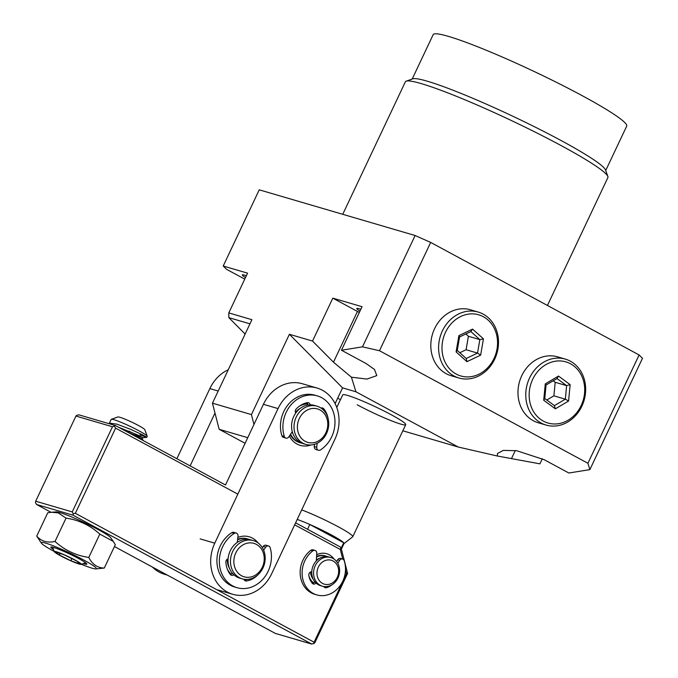 <?xml version="1.0" encoding="UTF-8"?>
<svg xmlns="http://www.w3.org/2000/svg" width="678" height="678" viewBox="0 0 678 678"><rect width="100%" height="100%" fill="white"/><g stroke="black" fill="none" stroke-linecap="round" stroke-linejoin="round"><path stroke-width="1.02" d="M245.495 277.556A16.925 1.559 25.3 0 1 242.292 274.937A16.925 1.559 25.3 0 1 244.707 275.209A16.925 1.559 25.3 0 1 246.351 275.743M360.832 309.295A16.925 1.559 -154.7 0 0 359.187 308.77A16.925 1.559 -154.7 0 0 356.772 308.49A16.925 1.559 -154.7 0 0 359.967 311.117M336.771 407.486L342.729 394.884A34.849 3.204 25.3 0 1 359.721 399.851A34.849 3.204 25.3 0 1 391.282 414.775A34.849 3.204 25.3 0 1 405.732 424.665A34.849 3.204 25.3 0 1 388.74 419.707A34.849 3.204 25.3 0 1 357.179 404.783M342.737 214.307L405.368 81.809A112.006 10.297 25.3 0 1 406.207 81.157L412.792 78.834A107.031 9.839 25.3 0 1 561.121 140.549A107.031 9.839 25.3 0 1 605.488 169.924L607.869 176.483A112.006 10.297 25.3 0 1 607.895 177.543L547.434 305.464M406.207 81.157A112.006 10.297 25.3 0 1 561.435 145.745A112.006 10.297 25.3 0 1 607.869 176.483M412.182 79.046L433.174 34.646A107.031 9.839 25.3 0 1 485.38 49.884A107.031 9.839 25.3 0 1 582.3 95.734A107.031 9.839 25.3 0 1 626.701 126.125L605.708 170.525M249.962 323.838L228.842 317.643L228.783 312.914L247.572 273.149L223.215 266.013L259.233 189.823L415.114 235.52L430.683 242.419L639.108 354.967L642.49 358.298L589.877 469.608L587.911 463.277L379.485 350.729L430.683 242.419M245.131 334.059L228.842 317.643M337.686 398.164L340.466 399.664M402.842 430.793L458.269 447.039L355.95 391.791L342.56 387.867L335.11 403.622M542.324 458.735L539.908 463.845L497.381 456.023L497.483 453.497L503.262 450.395L516.636 450.7L544.222 459.718L568.85 473.015L589.877 469.608M359.34 312.448A29.866 2.746 25.3 0 1 357.459 311.439L332.822 298.142L362.052 306.71L341.475 350.238L366.112 363.535L374.485 369.451L376.807 375.595L367.001 379.07L351.424 377.205L333.474 362.179L312.533 341.068L289.396 334.288L342.56 387.867M228.783 312.914L251.919 319.694L212.46 403.173L251.428 414.597L289.396 334.288M332.822 298.142L312.533 341.068M341.475 350.238L362.501 346.831L415.114 235.52M223.215 266.013L226.605 269.344L244.75 279.141M587.911 463.277L639.108 354.967M251.428 414.597L253.953 424.462M247.741 437.674L219.147 429.284L245.097 443.302M219.147 429.284L212.46 403.173M497.381 456.023L458.269 447.039M379.485 350.729L362.501 346.831M355.95 391.791L351.424 377.205M546.044 425.055L538.256 422.767A34.349 29.552 -73.7 0 1 523.755 372.002A34.349 29.552 -73.7 0 1 557.579 356.848L565.376 359.128A34.349 29.552 -73.7 0 1 579.868 409.902A34.349 29.552 -73.7 0 1 546.044 425.055A34.349 29.552 -73.7 0 1 531.552 374.29A34.349 29.552 -73.7 0 1 565.376 359.128M534.518 375.934A31.858 27.408 -73.7 0 1 573.359 365.595A31.858 27.408 -73.7 0 1 579.334 408.961A31.858 27.408 -73.7 0 1 540.502 419.309A31.858 27.408 -73.7 0 1 534.518 375.934M558.503 376.061L570.147 384.646L568.579 401.037L555.358 408.834L543.705 400.249L545.282 383.867L558.503 376.061L557.011 378.553L566.639 385.646L565.342 399.189L568.579 401.037M570.147 384.646L566.639 385.646L555.189 382.29L553.18 380.807M545.282 383.867L546.078 384.994L557.011 378.553M543.705 400.249L544.781 398.537L546.078 384.994M555.358 408.834L554.409 405.639L544.781 398.537M546.79 400.02L553.892 395.833L565.342 399.189L554.409 405.639M553.892 395.833L555.189 382.29M458.887 377.993L451.09 375.705A34.349 29.552 -73.7 0 1 432.403 356.289A34.349 29.552 -73.7 0 1 439.573 320.745A34.349 29.552 -73.7 0 1 470.413 309.778L478.21 312.066A34.349 29.552 -73.7 0 1 496.906 331.483A34.349 29.552 -73.7 0 1 489.728 367.027A34.349 29.552 -73.7 0 1 458.887 377.993A34.349 29.552 -73.7 0 1 440.192 358.577A34.349 29.552 -73.7 0 1 447.361 323.025A34.349 29.552 -73.7 0 1 478.21 312.066M443.463 357.95A31.858 27.408 -73.7 0 1 460.803 316.465A31.858 27.408 -73.7 0 1 496.067 332.822A31.858 27.408 -73.7 0 1 478.727 374.307A31.858 27.408 -73.7 0 1 443.463 357.95M458.896 335.627L472.566 329.101L483.439 338.856L480.643 355.136L466.964 361.671L456.091 351.916L458.896 335.627L459.565 336.966L470.863 331.567L479.846 339.627L483.439 338.856M472.566 329.101L470.863 331.567M456.091 351.916L457.252 350.424L459.565 336.966M466.964 361.671L466.235 358.493L457.252 350.424M480.643 355.136L477.532 353.085L466.235 358.493M468.405 336.271L479.846 339.627L477.532 353.085L466.091 349.729L468.405 336.271L465.837 333.966M459.811 352.73L466.091 349.729M301.693 509.881A34.849 3.204 25.3 0 1 338.322 526.814A34.849 3.204 25.3 0 1 352.772 536.705A34.849 3.204 25.3 0 1 352.679 536.823L344.009 543.603M297.201 519.441A29.866 2.746 25.3 0 1 309.829 524.484A29.866 2.746 25.3 0 1 331.644 535.061A29.866 2.746 25.3 0 1 343.721 542.79A29.866 2.746 25.3 0 1 344.034 543.544L341.39 549.146M341.153 548.222L343.721 542.79L309.829 524.484L307.558 529.289M228.249 369.764A37.332 32.12 106.3 0 0 209.849 388.596L176.873 458.726M152.414 567.045A37.332 32.12 106.3 0 0 164.525 574.283L167.373 575.122M214.985 413.038L190.137 465.888M317.007 388.028L302.396 383.748A37.332 32.12 106.3 0 0 263.428 404.308L278.048 408.588A37.332 32.12 -73.7 0 1 317.007 388.028A37.332 32.12 -73.7 0 1 322.321 390.206A37.332 32.12 -73.7 0 1 334.966 439.124L271.683 573.715A37.332 32.12 -73.7 0 1 232.724 594.275A37.332 32.12 -73.7 0 1 214.765 543.18L200.146 538.9M230.952 574.342A19.916 17.128 -73.7 0 1 228.842 572.3M237.639 539.239A19.916 17.128 -73.7 0 1 247.334 538.841L248.063 539.052A19.916 17.128 -73.7 0 1 249.504 539.561M302.185 404.461A19.916 17.128 -73.7 0 1 307.676 403.825M301.896 443.175A19.916 17.128 -73.7 0 1 300.413 442.819L299.684 442.607A19.916 17.128 -73.7 0 1 296.845 441.446A19.916 17.128 -73.7 0 1 290.252 434.717M321.27 408.029A22.399 19.272 -73.7 0 1 321.652 408.503A22.399 19.272 106.3 0 0 321.296 408.054A2.983 2.568 106.3 0 0 321.27 408.029M237.842 537.451A22.399 19.272 -73.7 0 1 252.445 538.112A22.399 19.272 -73.7 0 1 258.098 542.951M263.428 404.308L225.503 484.982L115.438 425.555L112.48 426.767L72.232 511.915L73.258 513.729L73.071 515.187L311.812 644.1L314.77 642.88L347.602 573.418L346.492 573.681L314.092 642.219L75.343 513.297L115.599 428.149L237.817 494.143M278.048 408.588L214.765 543.18M310.965 444.963A22.399 19.272 -73.7 0 1 289.37 436.056M247.411 579.41A22.399 19.272 -73.7 0 1 244.444 580.199A22.399 19.272 106.3 0 0 247.411 579.41M334.042 559.079A17.425 14.992 106.3 0 0 316.66 554.782M316.533 557.079A14.933 12.848 -73.7 0 1 325.559 555.985L324.83 555.774A14.933 12.848 106.3 0 0 316.567 556.485M324.296 587.199A17.425 14.992 106.3 0 0 325.965 586.623A17.425 14.992 106.3 0 1 324.55 587.123A2.983 2.568 106.3 0 1 324.287 587.19M294.667 524.84L340.297 549.477L342.754 559.104M345.492 569.791L346.492 573.681M310.109 579.758A14.933 12.848 106.3 0 0 313.465 583.063M340.297 549.477L340.924 547.307L347.602 573.418M295.608 522.84L340.924 547.307M115.599 428.149L114.565 426.335M75.343 513.297L73.258 513.729M314.092 642.219L313.906 643.668M115.438 425.555L78.902 414.843L76.817 415.275L75.944 416.055L112.48 426.767M72.232 511.915L35.697 501.212L75.944 416.055M51.028 512.297L36.536 504.474L73.071 515.187M311.812 644.1L275.276 633.388L114.446 546.544M36.536 504.474L35.51 502.661L35.697 501.212M313.668 582.91A14.933 12.848 -73.7 0 1 309.931 578.436A14.933 12.848 -73.7 0 1 308.88 575.673M310.524 572.012A12.441 10.704 106.3 0 0 311.838 577.088A12.441 10.704 106.3 0 0 313.219 579.182M338.025 563.732A14.933 12.848 -73.7 0 1 336.568 580.419A14.933 12.848 -73.7 0 1 322.397 586.182A14.933 12.848 -73.7 0 1 315.168 579.97A14.933 12.848 -73.7 0 1 316.634 563.291A14.933 12.848 -73.7 0 1 330.796 557.519A14.933 12.848 -73.7 0 1 338.025 563.732M330.796 557.519L328.974 556.985A14.933 12.848 106.3 0 0 314.804 562.757A14.933 12.848 106.3 0 0 313.346 579.436A14.933 12.848 106.3 0 0 320.567 585.648L322.397 586.182M337.339 565.444A12.441 10.704 -73.7 0 1 333.025 582.504A12.441 10.704 -73.7 0 1 318.296 578.978A12.441 10.704 -73.7 0 1 322.609 561.918A12.441 10.704 -73.7 0 1 337.339 565.444M325.559 555.985A14.933 12.848 -73.7 0 1 327.228 556.621M319.296 558.46A12.441 10.704 106.3 0 0 316.372 559.875M237.58 539.764A19.916 17.128 -73.7 0 1 248.063 539.052M255.301 541.315A19.916 17.128 -73.7 0 1 263.496 566.74A19.916 17.128 -73.7 0 1 242.224 578.842A19.916 17.128 -73.7 0 1 240.351 578.148A19.916 17.128 -73.7 0 1 232.147 552.723A19.916 17.128 -73.7 0 1 253.428 540.62A19.916 17.128 -73.7 0 1 255.301 541.315M242.224 578.842L239.783 578.131A19.916 17.128 -73.7 0 1 229.715 552.011A19.916 17.128 -73.7 0 1 250.987 539.908L253.428 540.62M255.581 543.976A17.425 14.992 -73.7 0 1 262.759 566.223A17.425 14.992 -73.7 0 1 242.504 576.207A17.425 14.992 -73.7 0 1 235.325 553.96A17.425 14.992 -73.7 0 1 255.581 543.976M231.215 574.164A19.916 17.128 -73.7 0 1 227.427 569.376M229.376 568.096A17.425 14.992 -73.7 0 1 227.274 559.206M299.422 406.156A19.916 17.128 -73.7 0 1 307.676 404.012A19.916 17.128 -73.7 0 1 307.719 404.012M328.661 425.564A19.916 17.128 -73.7 0 1 309.719 444.988A19.916 17.128 -73.7 0 1 305.778 444.395A19.916 17.128 -73.7 0 1 294.091 425.004A19.916 17.128 -73.7 0 1 313.033 405.58A19.916 17.128 -73.7 0 1 316.973 406.173A19.916 17.128 -73.7 0 1 328.661 425.564M305.778 444.395L303.337 443.683A19.916 17.128 -73.7 0 1 291.964 422.004A19.916 17.128 -73.7 0 1 310.6 404.868A19.916 17.128 -73.7 0 1 314.541 405.461L316.973 406.173M327.72 425.886A17.425 14.992 -73.7 0 1 311.143 442.887A17.425 14.992 -73.7 0 1 297.464 425.394A17.425 14.992 -73.7 0 1 314.05 408.402A17.425 14.992 -73.7 0 1 327.72 425.886M300.413 442.819A19.916 17.128 -73.7 0 1 290.599 434.183M292.93 433.649A17.425 14.992 -73.7 0 1 292.099 431.894M295.439 412.36A17.425 14.992 -73.7 0 1 300.362 408.283M316.041 583.055A2.983 2.568 -73.7 0 1 312.219 583.224A17.425 14.992 -73.7 0 1 308.846 575.461A2.983 2.568 -73.7 0 1 311.482 571.749L311.761 571.732M337.822 563.342L339.602 560.375A2.983 2.568 -73.7 0 1 344.161 560.655A24.891 21.416 -73.7 0 1 344.229 577.427A24.891 21.416 -73.7 0 1 316.796 594.92L314.846 594.343A24.891 21.416 -73.7 0 1 301.413 564.062A24.891 21.416 -73.7 0 1 310.888 550.282A2.983 2.568 -73.7 0 1 313.041 549.833L314.99 550.409A2.983 2.568 -73.7 0 1 316.753 553.223L316.312 560.892M316.796 594.92A24.891 21.416 -73.7 0 1 303.363 564.638A24.891 21.416 -73.7 0 1 312.838 550.85A2.983 2.568 -73.7 0 1 314.99 550.409M312.456 583.487A2.983 2.568 106.3 0 0 314.312 582.173L314.694 581.58M336.619 561.52L337.652 559.799A2.983 2.568 -73.7 0 1 340.61 558.46L342.56 559.028M331.915 584.809A17.425 14.992 -73.7 0 1 326.499 587.699A2.983 2.568 -73.7 0 1 323.762 586.495M317.346 395.91L314.906 395.198A29.866 25.696 106.3 0 0 282.412 414.877A29.866 25.696 106.3 0 0 281.879 435.725A2.983 2.568 106.3 0 0 283.497 437.403L285.938 438.124A2.983 2.568 -73.7 0 1 284.311 436.437A29.866 25.696 -73.7 0 1 284.845 415.597A29.866 25.696 -73.7 0 1 317.346 395.91A29.866 25.696 -73.7 0 1 333.034 433.547A29.866 25.696 -73.7 0 1 320.482 449.921A2.983 2.568 -73.7 0 1 316.736 447.294L317.126 443.285M292.277 431.632L288.82 436.895A2.983 2.568 -73.7 0 1 285.938 438.124M310.177 404.868A2.983 2.568 106.3 0 0 307.405 402.681A22.399 19.272 106.3 0 0 296.176 409.02A2.983 2.568 106.3 0 0 295.752 413.004M328.084 418.368A22.399 19.272 106.3 0 0 323.728 408.766A2.983 2.568 106.3 0 0 321.067 408.097M314.524 444.31L314.304 446.582A2.983 2.568 106.3 0 0 316.05 449.539L318.49 450.251M308.244 405.012L307.77 404.876A2.983 2.568 106.3 0 0 307.109 402.74M228.096 558.825A2.983 2.568 106.3 0 0 225.884 562.113A22.399 19.272 106.3 0 0 230.351 574.512A2.983 2.568 106.3 0 0 233.825 574.741M236.258 533.069L233.825 532.357A2.983 2.568 106.3 0 0 231.876 532.662A29.866 25.696 106.3 0 0 219.062 548.765A29.866 25.696 106.3 0 0 234.546 586.97L236.986 587.682A29.866 25.696 -73.7 0 1 221.494 549.485A29.866 25.696 -73.7 0 1 234.308 533.374A2.983 2.568 -73.7 0 1 238.003 536.086L237.275 542.4M263.632 550.146L265.691 547.138A2.983 2.568 -73.7 0 1 270.183 547.688A29.866 25.696 -73.7 0 1 269.276 568.554A29.866 25.696 -73.7 0 1 236.986 587.682M243.919 579.232A2.983 2.568 106.3 0 0 246.538 580.97A22.399 19.272 106.3 0 0 257.86 574.876A2.983 2.568 106.3 0 0 258.038 574.673M268.539 545.96L266.107 545.248A2.983 2.568 106.3 0 0 263.25 546.426L262.386 547.688M232.215 573.029L231.868 573.503L232.876 573.8M230.401 574.58A2.983 2.568 106.3 0 0 231.868 573.503M146.762 437.352L147.194 436.437A19.916 1.831 -154.7 0 0 147.194 436.242A19.916 1.831 -154.7 0 0 143.516 433.403A19.916 1.831 -154.7 0 0 118.26 421.199A19.916 1.831 -154.7 0 0 111.336 419.301A19.916 1.831 -154.7 0 0 111.192 419.419L109.429 423.131L116.87 424.148L130.532 429.284L142.787 434.937L146.651 437.386L140.058 434.784M140.126 434.649A19.916 1.831 -154.7 0 0 145.507 436.412M109.565 423.826L109.429 423.131M147.194 436.242L144.812 429.683A14.933 1.373 -154.7 0 0 142.058 427.547A14.933 1.373 -154.7 0 0 127.862 420.36A14.933 1.373 -154.7 0 0 117.921 416.97L111.336 419.301M59.562 552.85A14.933 1.373 25.3 0 1 74.563 559.765A14.933 1.373 25.3 0 1 81.148 564.359A14.933 1.373 25.3 0 1 75.953 562.935A14.933 1.373 25.3 0 1 62.062 556.604A14.933 1.373 25.3 0 1 54.257 551.646A14.933 1.373 25.3 0 1 59.562 552.85M143.329 440.615L142.219 439.022L138.88 437.166L127.888 432.276M128.286 432.437L128.913 431.098L137.38 435.403L142.804 437.683L139.541 435.768L118.548 427.233M55.172 551.638L58.63 554.663L71.215 560.918L80.343 564.147L76.885 561.121L64.3 554.867L55.172 551.638M58.63 554.663L60.622 553.562M71.537 558.46L71.215 560.918M113.285 541.408L110.624 537.629A30.493 2.805 -154.7 0 0 89.437 525.06A30.493 2.805 -154.7 0 0 60.011 512.644A30.493 2.805 -154.7 0 0 56.206 511.907L51.477 512.263L58.13 512.848L66.046 518.128C78.885 520.018 90.149 525.348 99.819 534.103L113.285 541.408L115.311 544.731L104.276 568.054L95.835 568.918A30.493 2.805 25.3 0 1 81.368 564.282M54.181 551.426A30.493 2.805 25.3 0 1 53.901 551.273A30.493 2.805 25.3 0 1 41.417 543.188A30.493 2.805 25.3 0 1 54.198 546.18A30.493 2.805 25.3 0 1 83.733 560.02A30.493 2.805 25.3 0 1 95.835 568.918M41.417 543.188L36.731 536.095C41.197 541.298 47.291 543.086 55.011 541.459C64.63 550.189 75.885 555.511 88.784 557.435C92.327 564.384 97.488 567.927 104.276 568.054M53.494 549.544A19.916 1.831 25.3 0 1 51.172 546.985A19.916 1.831 25.3 0 1 78.563 558.503A19.916 1.831 25.3 0 1 86.716 563.782A19.916 1.831 25.3 0 1 83.258 563.613M36.731 536.095L47.765 512.763L51.477 512.263M99.819 534.103L88.784 557.435M66.046 518.128L55.011 541.459M333.474 362.179L357.459 311.439M515.297 450.514L511.585 458.353M209.849 388.596L218.189 391.045M310.888 550.282L312.838 550.85M337.652 559.799L339.602 560.375M326.499 587.699L324.55 587.123M314.312 582.173L315.507 582.529M314.304 446.582L316.736 447.294M281.879 435.725L284.311 436.437M323.728 408.766L321.296 408.054M231.876 532.662L234.308 533.374M263.25 546.426L265.691 547.138M246.538 580.97L244.673 580.427M405.732 424.665L352.772 536.705M232.724 594.275L218.104 589.996M81.148 564.359L85.623 562.782M142.888 437.666L142.227 439.064M142.846 437.683L146.677 437.386M54.257 551.646L52.638 547.188"/></g></svg>
